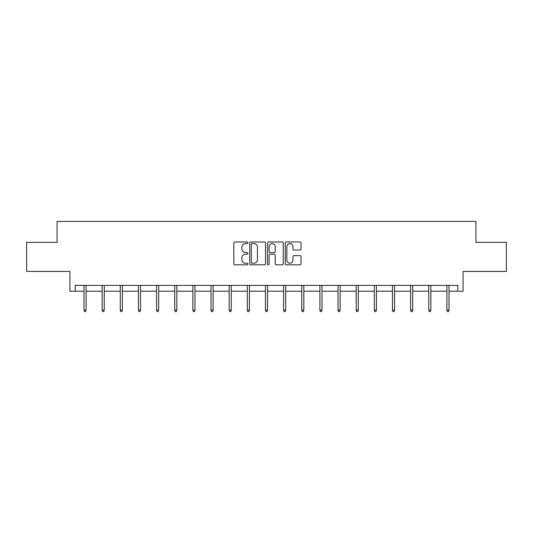 <?xml version="1.0" encoding="UTF-8"?>
<svg xmlns="http://www.w3.org/2000/svg" width="533" height="533" viewBox="0 0 533 533"><rect width="100%" height="100%" fill="white"/><g stroke="black" fill="none" stroke-linecap="round" stroke-linejoin="round"><path stroke-width="0.8" d="M247.892 242.781A0.799 0.799 0 0 0 247.092 241.982L234.96 241.982A1.139 1.139 0 0 0 233.82 243.128L233.82 263.675A1.139 1.139 0 0 0 234.96 264.821L247.092 264.821A0.799 0.799 0 0 0 247.892 264.022A0.799 0.799 0 0 0 247.092 263.222L245.52 263.222A3.651 3.651 0 0 1 241.869 259.571L241.869 257.852A3.651 3.651 0 0 1 245.52 254.201L247.092 254.201A0.799 0.799 0 0 0 247.892 253.402A0.799 0.799 0 0 0 247.092 252.602L245.52 252.602A3.651 3.651 0 0 1 241.869 248.951L241.869 247.239A3.651 3.651 0 0 1 245.52 243.581L247.092 243.581A0.799 0.799 0 0 0 247.892 242.781M75.213 291.205L75.213 285.388L457.787 285.388L457.787 291.205L463.077 291.205L463.077 271.43L506.35 271.43L506.35 242.355L475.936 242.355L475.936 221.415L57.064 221.415L57.064 242.355L26.65 242.355L26.65 271.43L69.923 271.43L69.923 291.205L83.994 291.205M299.866 250.037A1.139 1.139 0 0 0 301.012 248.891L301.012 243.128A1.139 1.139 0 0 0 299.866 241.982L286.394 241.982A1.139 1.139 0 0 0 285.255 243.128L285.255 263.675A1.139 1.139 0 0 0 286.394 264.821L299.866 264.821A1.139 1.139 0 0 0 301.012 263.675L301.012 256.713A1.139 1.139 0 0 0 299.866 255.574L294.103 255.574A1.139 1.139 0 0 0 292.957 256.713L292.957 260.171A3.051 3.051 0 0 1 289.905 263.222A3.051 3.051 0 0 1 286.854 260.171L286.854 246.639A3.051 3.051 0 0 1 289.905 243.581A3.051 3.051 0 0 1 292.957 246.639L292.957 248.891A1.139 1.139 0 0 0 294.103 250.037L299.866 250.037M265.501 243.128A1.139 1.139 0 0 0 264.361 241.982L250.89 241.982A1.139 1.139 0 0 0 249.744 243.128L249.744 263.675A1.139 1.139 0 0 0 250.89 264.821L264.361 264.821A1.139 1.139 0 0 0 265.501 263.675L265.501 243.128M268.639 241.982L282.11 241.982A1.139 1.139 0 0 1 283.256 243.128L283.256 263.675A1.139 1.139 0 0 1 282.11 264.821L276.347 264.821A1.139 1.139 0 0 1 275.208 263.675L275.208 255.34A1.139 1.139 0 0 0 274.062 254.201L270.238 254.201A1.139 1.139 0 0 0 269.098 255.34L269.098 264.022A0.799 0.799 0 0 1 268.299 264.821A0.799 0.799 0 0 1 267.499 264.022L267.499 243.128A1.139 1.139 0 0 1 268.639 241.982M86.086 291.205L102.143 291.205M104.235 291.205L120.285 291.205M122.383 291.205L138.433 291.205M140.525 291.205L156.575 291.205M158.674 291.205L174.724 291.205M176.816 291.205L192.873 291.205M194.965 291.205L211.015 291.205M213.107 291.205L229.163 291.205M231.255 291.205L247.305 291.205M249.404 291.205L265.454 291.205M267.546 291.205L283.596 291.205M285.695 291.205L301.745 291.205M303.837 291.205L319.893 291.205M321.985 291.205L338.035 291.205M340.127 291.205L356.184 291.205M358.276 291.205L374.326 291.205M376.425 291.205L392.475 291.205M394.567 291.205L410.617 291.205M412.715 291.205L428.765 291.205M430.857 291.205L446.914 291.205M449.006 291.205L457.787 291.205M252.142 243.581A0.799 0.799 0 0 0 251.343 244.381L251.343 262.423A0.799 0.799 0 0 0 252.142 263.222L253.801 263.222A3.651 3.651 0 0 0 257.452 259.571L257.452 247.239A3.651 3.651 0 0 0 253.801 243.581L252.142 243.581M275.208 246.692A3.051 3.051 0 0 0 272.15 243.641A3.051 3.051 0 0 0 269.098 246.692L269.098 251.463A1.139 1.139 0 0 0 270.238 252.602L274.062 252.602A1.139 1.139 0 0 0 275.208 251.463L275.208 246.692M83.994 310.073L84.461 311.585L85.626 311.585L86.086 310.073L83.994 310.073L83.994 285.388M86.086 310.073L86.086 285.388M102.143 310.073L102.609 311.585L103.768 311.585L104.235 310.073L102.143 310.073L102.143 285.388M104.235 310.073L104.235 285.388M120.285 310.073L120.751 311.585L121.917 311.585L122.383 310.073L120.285 310.073L120.285 285.388M122.383 310.073L122.383 285.388M138.433 310.073L138.9 311.585L140.059 311.585L140.525 310.073L138.433 310.073L138.433 285.388M140.525 310.073L140.525 285.388M156.575 310.073L157.042 311.585L158.208 311.585L158.674 310.073L156.575 310.073L156.575 285.388M158.674 310.073L158.674 285.388M174.724 310.073L175.19 311.585L176.35 311.585L176.816 310.073L174.724 310.073L174.724 285.388M176.816 310.073L176.816 285.388M192.873 310.073L193.332 311.585L194.498 311.585L194.965 310.073L192.873 310.073L192.873 285.388M194.965 310.073L194.965 285.388M211.015 310.073L211.481 311.585L212.647 311.585L213.107 310.073L211.015 310.073L211.015 285.388M213.107 310.073L213.107 285.388M229.163 310.073L229.63 311.585L230.789 311.585L231.255 310.073L229.163 310.073L229.163 285.388M231.255 310.073L231.255 285.388M247.305 310.073L247.772 311.585L248.938 311.585L249.404 310.073L247.305 310.073L247.305 285.388M249.404 310.073L249.404 285.388M265.454 310.073L265.92 311.585L267.08 311.585L267.546 310.073L265.454 310.073L265.454 285.388M267.546 310.073L267.546 285.388M283.596 310.073L284.062 311.585L285.228 311.585L285.695 310.073L283.596 310.073L283.596 285.388M285.695 310.073L285.695 285.388M301.745 310.073L302.211 311.585L303.37 311.585L303.837 310.073L301.745 310.073L301.745 285.388M303.837 310.073L303.837 285.388M319.893 310.073L320.353 311.585L321.519 311.585L321.985 310.073L319.893 310.073L319.893 285.388M321.985 310.073L321.985 285.388M338.035 310.073L338.502 311.585L339.668 311.585L340.127 310.073L338.035 310.073L338.035 285.388M340.127 310.073L340.127 285.388M356.184 310.073L356.65 311.585L357.81 311.585L358.276 310.073L356.184 310.073L356.184 285.388M358.276 310.073L358.276 285.388M374.326 310.073L374.792 311.585L375.958 311.585L376.425 310.073L374.326 310.073L374.326 285.388M376.425 310.073L376.425 285.388M392.475 310.073L392.941 311.585L394.1 311.585L394.567 310.073L392.475 310.073L392.475 285.388M394.567 310.073L394.567 285.388M410.617 310.073L411.083 311.585L412.249 311.585L412.715 310.073L410.617 310.073L410.617 285.388M412.715 310.073L412.715 285.388M428.765 310.073L429.232 311.585L430.391 311.585L430.857 310.073L428.765 310.073L428.765 285.388M430.857 310.073L430.857 285.388M446.914 310.073L447.374 311.585L448.539 311.585L449.006 310.073L446.914 310.073L446.914 285.388M449.006 310.073L449.006 285.388"/></g></svg>

